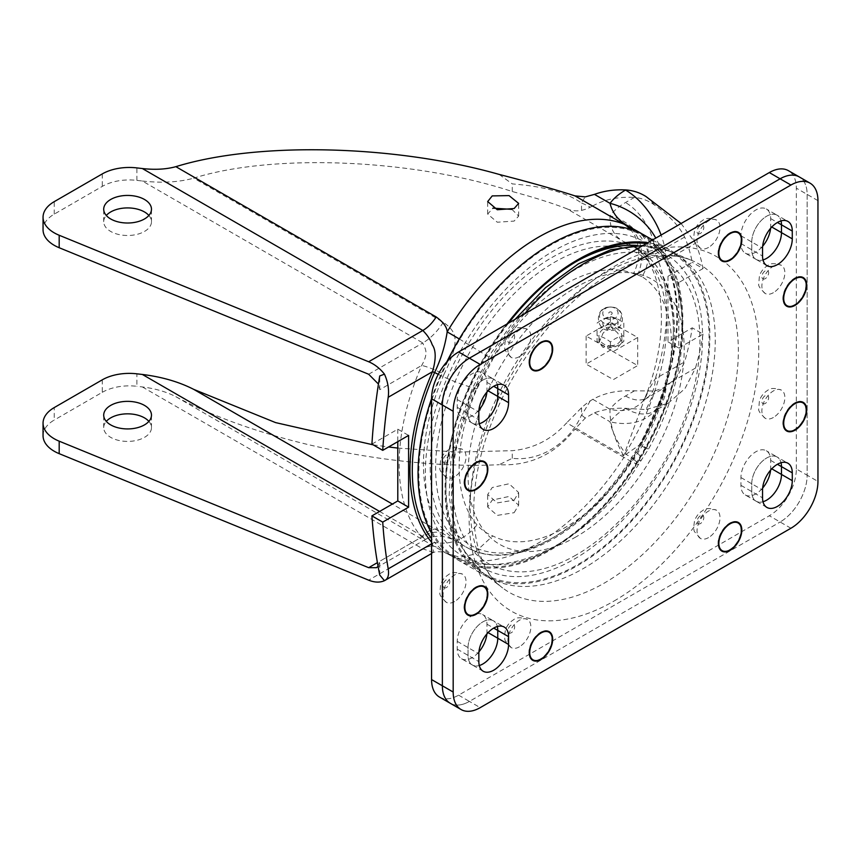 <?xml version="1.0" encoding="UTF-8"?>
<svg xmlns="http://www.w3.org/2000/svg" width="861" height="861" viewBox="0 0 861 861"><rect width="100%" height="100%" fill="white"/><g stroke="black" fill="none" stroke-linecap="round" stroke-linejoin="round"><path stroke-width="0.65" stroke-dasharray="4.3 3.23" d="M729.934 549.964A16.531 9.546 120 0 0 741.418 530.075M738.189 522.401A16.531 9.546 120 0 0 737.995 522.272A16.531 9.546 120 0 0 729.73 523.101A16.531 9.546 120 0 0 718.935 537.662A16.531 9.546 120 0 0 721.464 550.9A16.531 9.546 120 0 0 721.669 551.018M729.934 523.445A15.95 9.213 120 0 0 729.73 523.563A15.95 9.213 120 0 0 718.451 543.334M721.959 550.523A15.95 9.213 120 0 0 729.73 549.619A15.95 9.213 120 0 0 740.094 535.746A15.95 9.213 120 0 0 737.909 522.896M532.529 660.215A16.531 9.546 -60 0 1 532.324 660.096A16.531 9.546 -60 0 1 529.795 646.859A16.531 9.546 -60 0 1 540.59 632.297A16.531 9.546 -60 0 1 548.855 631.479A16.531 9.546 -60 0 1 549.049 631.597M552.278 639.282A16.531 9.546 -60 0 1 540.794 659.16M548.769 632.092A15.95 9.213 -60 0 1 550.954 644.943A15.95 9.213 -60 0 1 540.59 658.816A15.95 9.213 -60 0 1 532.819 659.72M529.311 652.53A15.95 9.213 -60 0 1 540.59 632.76A15.95 9.213 -60 0 1 540.794 632.652M475.95 489.123A16.531 9.546 120 0 0 487.423 469.234M484.205 461.561A16.531 9.546 120 0 0 484 461.431A16.531 9.546 120 0 0 475.746 462.249A16.531 9.546 120 0 0 464.94 476.822A16.531 9.546 120 0 0 467.48 490.06A16.531 9.546 120 0 0 467.684 490.167M475.939 462.605A15.95 9.213 120 0 0 475.746 462.723A15.95 9.213 120 0 0 464.466 482.494M467.975 489.672A15.95 9.213 120 0 0 475.746 488.768A15.95 9.213 120 0 0 486.11 474.895A15.95 9.213 120 0 0 483.914 462.056M540.794 369.003A16.531 9.546 120 0 0 552.278 349.114M549.049 341.44A16.531 9.546 120 0 0 548.855 341.311A16.531 9.546 120 0 0 540.59 342.129A16.531 9.546 120 0 0 529.795 356.702A16.531 9.546 120 0 0 532.324 369.939A16.531 9.546 120 0 0 532.529 370.058M540.794 342.484A15.95 9.213 120 0 0 540.59 342.603A15.95 9.213 120 0 0 529.311 362.373M532.819 369.552A15.95 9.213 120 0 0 540.59 368.648A15.95 9.213 120 0 0 550.954 354.775A15.95 9.213 120 0 0 548.769 341.935M721.669 260.851A16.531 9.546 -60 0 1 721.464 260.743A16.531 9.546 -60 0 1 718.935 247.494A16.531 9.546 -60 0 1 729.73 232.933A16.531 9.546 -60 0 1 737.995 232.115A16.531 9.546 -60 0 1 738.189 232.233M741.418 239.918A16.531 9.546 -60 0 1 729.934 259.807M737.909 232.728A15.95 9.213 -60 0 1 740.094 245.579A15.95 9.213 -60 0 1 729.73 259.452A15.95 9.213 -60 0 1 721.959 260.356M718.451 253.177A15.95 9.213 -60 0 1 729.73 233.406A15.95 9.213 -60 0 1 729.934 233.288M794.778 429.843A16.531 9.546 120 0 0 806.262 409.965M803.044 402.281A16.531 9.546 120 0 0 802.839 402.162A16.531 9.546 120 0 0 794.574 402.98A16.531 9.546 120 0 0 783.779 417.542A16.531 9.546 120 0 0 786.319 430.78A16.531 9.546 120 0 0 786.523 430.898M794.778 403.325A15.95 9.213 120 0 0 794.574 403.443A15.95 9.213 120 0 0 783.295 423.214M786.803 430.403A15.95 9.213 120 0 0 794.574 429.499A15.95 9.213 120 0 0 804.949 415.626A15.95 9.213 120 0 0 802.753 402.776M770.573 470.171A21.019 12.129 120 0 0 770.67 468.18L770.67 460.387A21.019 12.129 120 0 0 766.312 450.766A21.019 12.129 120 0 0 755.807 451.799A21.019 12.129 120 0 0 740.944 477.543L740.944 485.346A21.019 12.129 120 0 0 745.292 494.967L756.109 501.21A21.019 12.129 -60 0 0 763.007 501.737A21.019 12.129 -60 0 1 756.109 501.21A21.019 12.129 -60 0 1 751.75 491.588L751.75 483.785A21.019 12.129 -60 0 1 766.613 458.041A21.019 12.129 -60 0 1 777.117 457.008A21.019 12.129 -60 0 1 781.024 462.712A21.019 12.129 -60 0 0 777.117 457.008L787.933 463.24M486.863 633.965A21.019 12.129 120 0 0 486.96 631.985L486.96 624.182A21.019 12.129 120 0 0 482.601 614.56A21.019 12.129 120 0 0 472.097 615.604A21.019 12.129 120 0 0 457.234 641.337L457.234 649.14A21.019 12.129 120 0 0 461.582 658.762L472.398 665.004A21.019 12.129 -60 0 0 479.297 665.531A21.019 12.129 -60 0 1 472.398 665.004A21.019 12.129 -60 0 1 468.04 655.382L468.04 647.58A21.019 12.129 -60 0 1 482.903 621.846A21.019 12.129 -60 0 1 493.407 620.803A21.019 12.129 -60 0 1 497.314 626.517A21.019 12.129 -60 0 0 493.407 620.803L504.223 627.045M770.573 228.369A21.019 12.129 120 0 0 770.67 226.378L770.67 218.586A21.019 12.129 120 0 0 766.312 208.965A21.019 12.129 120 0 0 755.807 209.998A21.019 12.129 120 0 0 740.944 235.742L740.944 243.545A21.019 12.129 120 0 0 745.292 253.166L756.109 259.409A21.019 12.129 -60 0 0 763.007 259.936A21.019 12.129 -60 0 1 756.109 259.409A21.019 12.129 -60 0 1 751.75 249.787L751.75 241.984A21.019 12.129 -60 0 1 766.613 216.24A21.019 12.129 -60 0 1 777.117 215.207A21.019 12.129 -60 0 1 781.024 220.911A21.019 12.129 -60 0 0 777.117 215.207L787.933 221.438M486.863 392.164A21.019 12.129 120 0 0 486.96 390.184L486.96 382.381A21.019 12.129 120 0 0 482.601 372.759A21.019 12.129 120 0 0 472.097 373.803A21.019 12.129 120 0 0 457.234 399.536L457.234 407.339A21.019 12.129 120 0 0 461.582 416.961L472.398 423.203A21.019 12.129 -60 0 0 479.297 423.73A21.019 12.129 -60 0 1 472.398 423.203A21.019 12.129 -60 0 1 468.04 413.581L468.04 405.779A21.019 12.129 -60 0 1 482.903 380.045A21.019 12.129 -60 0 1 493.407 379.001A21.019 12.129 -60 0 1 497.314 384.716A21.019 12.129 -60 0 0 493.407 379.001L504.223 385.244M786.523 306.096A16.531 9.546 -60 0 1 786.319 305.978A16.531 9.546 -60 0 1 783.779 292.74A16.531 9.546 -60 0 1 794.574 278.178A16.531 9.546 -60 0 1 802.839 277.36A16.531 9.546 -60 0 1 803.044 277.479M806.262 285.163A16.531 9.546 -60 0 1 794.778 305.042M802.753 277.974A15.95 9.213 -60 0 1 804.949 290.824A15.95 9.213 -60 0 1 794.574 304.697A15.95 9.213 -60 0 1 786.803 305.601M783.295 298.412A15.95 9.213 -60 0 1 794.574 278.641A15.95 9.213 -60 0 1 794.778 278.534M467.684 614.969A16.531 9.546 -60 0 1 467.48 614.862A16.531 9.546 -60 0 1 464.94 601.613A16.531 9.546 -60 0 1 475.746 587.051A16.531 9.546 -60 0 1 484 586.233A16.531 9.546 -60 0 1 484.205 586.352M487.423 594.036A16.531 9.546 -60 0 1 475.95 613.925M483.914 586.858A15.95 9.213 -60 0 1 486.11 599.697A15.95 9.213 -60 0 1 475.746 613.57A15.95 9.213 -60 0 1 467.975 614.474M464.466 607.296A15.95 9.213 -60 0 1 475.746 587.525A15.95 9.213 -60 0 1 475.939 587.406M439.476 697.055A38.207 22.063 120 0 0 458.579 695.161L769.314 515.761A38.207 22.063 120 0 0 796.339 468.965L807.144 475.207L807.144 194.403A38.207 22.063 120 0 0 799.223 176.914A38.207 22.063 120 0 1 807.144 194.403L807.144 475.207A38.207 22.063 120 0 1 780.12 522.003A38.207 22.063 120 0 0 807.144 475.207L817.95 481.439M458.579 695.161L469.396 701.403L780.12 522.003L469.396 701.403A38.207 22.063 120 0 1 450.281 703.297A38.207 22.063 120 0 0 469.396 701.403L480.201 707.645M519.377 356.637A16.241 9.374 -60 0 1 511.262 357.444A16.241 9.374 -60 0 1 508.765 344.432A16.241 9.374 -60 0 1 519.377 330.118A16.241 9.374 -60 0 1 527.502 329.322A16.241 9.374 -60 0 1 529.989 342.334A16.241 9.374 -60 0 1 519.377 356.637M708.517 247.441A16.241 9.374 -60 0 1 700.402 248.248A16.241 9.374 -60 0 1 697.905 235.236A16.241 9.374 -60 0 1 708.517 220.922A16.241 9.374 -60 0 1 716.643 220.115A16.241 9.374 -60 0 1 719.129 233.127A16.241 9.374 -60 0 1 708.517 247.441M519.377 646.805A16.241 9.374 -60 0 1 511.262 647.612A16.241 9.374 -60 0 1 508.765 634.589A16.241 9.374 -60 0 1 519.377 620.286A16.241 9.374 -60 0 1 527.502 619.479A16.241 9.374 -60 0 1 529.989 632.491A16.241 9.374 -60 0 1 519.377 646.805M708.517 537.608A16.241 9.374 -60 0 1 700.402 538.405A16.241 9.374 -60 0 1 697.905 525.393A16.241 9.374 -60 0 1 708.517 511.079A16.241 9.374 -60 0 1 716.643 510.282A16.241 9.374 -60 0 1 719.129 523.294A16.241 9.374 -60 0 1 708.517 537.608M766.914 507.441L756.109 501.21A21.019 12.129 -60 0 1 751.75 491.588L751.75 483.785A21.019 12.129 -60 0 1 766.613 458.041A21.019 12.129 -60 0 1 777.117 457.008L766.312 450.766M483.204 671.246L472.398 665.004A21.019 12.129 -60 0 1 468.04 655.382L468.04 647.58A21.019 12.129 -60 0 1 482.903 621.846A21.019 12.129 -60 0 1 493.407 620.803L482.601 614.56M766.914 265.64L756.109 259.409A21.019 12.129 -60 0 1 751.75 249.787L751.75 241.984A21.019 12.129 -60 0 1 766.613 216.24A21.019 12.129 -60 0 1 777.117 215.207L766.312 208.965M483.204 429.445L472.398 423.203A21.019 12.129 -60 0 1 468.04 413.581L468.04 405.779A21.019 12.129 -60 0 1 482.903 380.045A21.019 12.129 -60 0 1 493.407 379.001L482.601 372.759M773.372 417.488A16.241 9.374 -60 0 1 765.246 418.285A16.241 9.374 -60 0 1 762.76 405.273A16.241 9.374 -60 0 1 773.372 390.959A16.241 9.374 -60 0 1 781.487 390.162A16.241 9.374 -60 0 1 783.973 403.174A16.241 9.374 -60 0 1 773.372 417.488M454.533 601.559A16.241 9.374 -60 0 1 446.407 602.366A16.241 9.374 -60 0 1 443.921 589.355A16.241 9.374 -60 0 1 454.533 575.04A16.241 9.374 -60 0 1 462.648 574.233A16.241 9.374 -60 0 1 465.144 587.256A16.241 9.374 -60 0 1 454.533 601.559M773.372 292.686A16.241 9.374 -60 0 1 765.246 293.483A16.241 9.374 -60 0 1 762.76 280.471A16.241 9.374 -60 0 1 773.372 266.167A16.241 9.374 -60 0 1 781.487 265.36A16.241 9.374 -60 0 1 783.973 278.372A16.241 9.374 -60 0 1 773.372 292.686M454.533 476.757A16.241 9.374 -60 0 1 446.407 477.564A16.241 9.374 -60 0 1 443.921 464.553A16.241 9.374 -60 0 1 454.533 450.238A16.241 9.374 -60 0 1 462.648 449.442A16.241 9.374 -60 0 1 465.144 462.454A16.241 9.374 -60 0 1 454.533 476.757M576.117 536.823A152.849 88.252 -60 0 1 468.04 474.422A152.849 88.252 -60 0 1 576.117 287.219A152.849 88.252 -60 0 1 684.204 349.62A152.849 88.252 -60 0 1 576.117 536.823M796.339 468.965L796.339 188.161A38.207 22.063 120 0 0 788.418 170.672M461.582 416.961A21.019 12.129 120 0 0 478.942 410.04M745.292 253.166A21.019 12.129 120 0 0 762.652 246.235M461.582 658.762A21.019 12.129 120 0 0 478.942 651.842M745.292 494.967A21.019 12.129 120 0 0 762.652 488.036M514.114 500.155L518.645 492.546L509.055 483.764L492.223 487.52L487.692 494.548L497.249 502.91L514.114 500.155M378.065 566.366L379.733 561.286L421.675 537.07C428.552 529.289 435.978 527.093 443.953 530.451L455.178 540.751L392.379 504.062M373.19 444.846L388.58 446.977M397.793 448.075L457.202 452.079L512.273 450.68C533.712 448.678 551.836 439.401 566.646 422.837L623.687 455.77L644.781 398.385L647.989 390.872L655.232 378.829L684.646 361.846L677.252 376.655L665.553 387.084L654.618 391.034L634.449 390.829C618.467 390.001 604.594 392.831 592.82 399.332L590.248 400.849A53.5 30.888 120 0 0 581.53 407.759L566.646 422.837M514.114 512.704L518.645 505.203L509.055 496.474L492.223 500.069L487.692 507.043L497.249 515.395L514.114 512.704M511.929 209.363L518.645 216.068L514.114 221.094L497.271 222.213L487.692 214.066L492.944 208.158M633.47 459.247A38.207 2.561 32.7 0 1 638.593 464.294A38.207 2.561 32.7 0 1 623.924 457.352A187.235 108.099 -60 0 1 447.182 553.709L459.839 557.164L472.334 554.721L492.793 535.929A149.028 86.046 120 0 0 633.47 459.247A76.425 44.126 -60 0 1 637.614 453.166L642.048 446.235A150.18 86.703 120 0 0 671.505 344.475A150.18 86.703 120 0 0 642.048 276.715A38.207 31.19 -57.8 0 0 640.713 233.245M642.048 446.235A38.207 0.689 29.3 0 0 648.365 449.324A38.207 0.689 29.3 0 0 640.433 444.351L626.001 454.307A38.207 22.063 120 0 0 623.924 457.352L574.976 429.09L585.286 418.048L594.477 412.763C604.056 409.276 614.485 407.802 625.764 408.318L645.998 409.567A206.651 119.313 120 0 0 654.618 391.034M148.888 421.384A23.882 13.787 180 0 1 151.471 427.626A23.882 13.787 180 0 1 144.476 437.377A23.882 13.787 180 0 1 118.452 440.358A23.882 13.787 180 0 1 103.707 427.626A23.882 13.787 180 0 1 106.29 421.384M148.888 215.465A23.882 13.787 180 0 1 151.471 221.707A23.882 13.787 180 0 1 144.476 231.458A23.882 13.787 180 0 1 118.452 234.44A23.882 13.787 180 0 1 103.707 221.707A23.882 13.787 180 0 1 106.29 215.465M43.05 435.655A38.207 22.063 180 0 1 54.243 420.05L54.243 407.576M102.265 379.841L102.265 392.325L54.243 420.05M102.265 392.325A38.207 22.063 180 0 1 136.888 386.298L136.888 373.825M431.565 543.84L432.491 543.313L433.46 552.45L435.612 551.761C441.424 551.632 445.008 552.17 446.353 553.375L175.859 396.673C166.216 391.744 155.045 388.505 142.356 386.944L136.888 386.298M625.764 408.318L625.516 408.469A57.321 33.095 -120 0 0 654.166 411.31L654.166 411.31A57.321 33.095 -120 0 0 666.048 385.071L695.462 368.088L684.99 388.569L668.287 403.152L645.998 409.567M625.516 408.469C618.876 412.322 613.721 416.746 610.029 421.75A57.321 43.061 -143.6 0 0 656.136 409.007A57.321 43.061 -143.6 0 0 656.168 408.953A57.321 43.061 -143.6 0 0 661.786 396.663L666.048 385.071A189.151 109.207 -60 0 0 666.048 260.27A57.321 33.095 -120 0 0 661.108 235.031M590.248 400.849A168.433 97.25 -60 0 1 581.53 415.077C569.917 441.585 541.87 461.733 512.273 458.3L499.186 464.703C529.795 466.221 555.054 454.35 574.976 429.09M581.53 407.759L581.53 415.077A38.207 2.949 -146.9 0 0 585.286 418.048M634.449 390.829L625.516 395.985C618.876 399.838 613.721 404.272 610.029 409.266C609.513 423.203 614.065 438.701 623.687 455.77A171.952 99.273 120 0 0 666.64 323.887A171.952 99.273 120 0 0 631.027 245.17A171.952 99.273 120 0 0 623.687 241.597C614.065 236.269 609.513 227.681 610.029 215.831C613.721 210.827 618.876 206.403 625.516 202.55L634.449 197.384C641.811 198.116 648.527 200.678 654.618 205.101C669.298 215.551 679.307 226.206 684.646 237.044A206.651 119.313 -60 0 1 692.233 262.314L667.985 276.306L678.802 282.548L678.802 348.059L667.985 341.828L692.233 327.826A206.651 119.313 -60 0 1 684.646 361.846M592.82 399.332L610.029 409.266A42.038 31.577 -143.6 0 0 643.856 399.891A42.038 31.577 -143.6 0 0 643.867 399.891A42.038 31.577 -143.6 0 0 647.989 390.872M625.516 395.985A42.038 24.269 -120 0 0 646.525 398.073L646.525 398.073A42.038 24.269 -120 0 0 655.232 378.829A189.151 109.207 -60 0 0 655.232 254.027L647.989 252.876L623.687 241.597L566.646 208.663C551.836 203.002 533.712 197.287 512.273 191.529C413.205 158.994 273.163 153.107 193.736 178.152L443.318 322.251C457.471 332.163 455.135 339.256 454.63 347.026C452.811 354.517 449.248 363.654 443.953 374.449A17.198 2.744 23.4 0 0 421.675 365.473L379.733 389.689L378.442 384.049M647.989 252.876A42.038 31.577 -143.6 0 0 610.029 215.831L592.82 205.887C604.54 199.397 618.413 196.566 634.449 197.384M684.646 237.044L655.232 254.027A42.038 24.269 -120 0 0 625.516 202.55M368.659 374.244L422.837 342.958C424.182 348.027 429.779 351.277 421.675 365.473A189.151 109.207 -60 0 0 421.675 537.07C429.79 539.492 424.139 540.762 422.837 536.403C430.597 532.023 437.42 531.054 443.318 533.465M376.483 567.69L425.775 539.234L422.837 536.403L377.409 562.631M443.318 322.251C437.42 331.474 430.597 338.373 422.837 342.958L142.356 181.025L136.888 180.379A38.207 22.063 0 0 0 102.265 186.406L54.243 214.131A38.207 22.063 0 0 0 43.05 229.726M379.733 389.689L379.733 375.945M371.92 444.115L397.793 429.187L408.598 435.418M397.793 429.187L397.793 441.661M379.733 575.03L379.733 561.286M142.356 181.025C161.814 183.189 178.937 182.231 193.736 178.152M681.094 223.494L695.462 243.286L666.048 260.27L661.786 253.866A57.321 43.061 -143.6 0 0 655.781 238.11M566.646 208.663C571.564 210.827 576.526 211.386 581.53 210.375A53.5 30.888 120 0 0 590.248 207.21L592.82 205.887M499.186 174.428L512.273 183.91C544.367 186.46 567.442 192.842 581.53 203.056A38.207 31.061 110.7 0 1 585.286 196.878M695.462 243.286A206.651 119.313 -60 0 1 703.039 268.546L692.233 262.314M678.802 348.059L703.039 334.068L692.233 327.826M703.039 268.546L678.802 282.548M703.039 334.068A206.651 119.313 -60 0 1 695.462 368.088M667.985 276.306L667.985 341.828M175.859 396.673C257.267 440.972 394.801 469.912 499.186 464.703M433.46 552.45L422.837 548.877C427.895 546.035 432.351 545.4 436.193 546.972M459.29 338.954L492.793 359.371L477.016 388.634A150.18 86.703 120 0 0 477.016 524.887C481.46 529.881 486.723 533.572 492.793 535.929M642.048 276.715L637.614 274.917A76.425 44.126 -60 0 1 633.47 273.626A149.028 86.046 120 0 0 492.793 359.371M637.614 274.917A38.207 30.705 -77.4 0 0 632.243 229.758M637.614 453.166A38.207 5.553 36 0 1 641.52 460.011L641.52 460.011A38.207 5.553 36 0 1 626.001 454.307C617.574 442.92 612.246 432.061 610.029 421.75L594.477 412.763M448.204 554.269L448.194 554.258C507.947 586.287 591.916 539.793 638.593 464.294L648.365 449.324C670.697 409.136 682.138 368.992 682.698 328.87C682.816 306.936 678.662 286.917 670.267 268.804C665.811 259.43 660.129 251.003 653.187 243.523A187.289 108.131 -60 0 1 677.166 317.44A187.289 108.131 -60 0 1 640.433 444.351L661.786 396.663M447.182 553.709C445.137 553.225 440.95 549.469 434.611 542.43C450.83 545.347 464.972 539.492 477.016 524.887M431.565 542.226A189.151 109.207 -60 0 0 432.491 543.313L434.611 542.43A187.289 108.131 -60 0 1 431.565 538.674M661.786 253.866L641.746 233.772M431.565 533.12A187.235 108.099 120 0 0 456.836 559.359A187.235 108.099 120 0 0 589.527 520.711A187.235 108.099 120 0 0 680.556 350.395A187.235 108.099 120 0 0 644.071 235.053M446.848 361.835A187.235 108.099 120 0 0 431.565 398.557M507.075 323.962A187.235 108.099 120 0 0 447.365 459.613A187.235 108.099 120 0 0 483.85 574.954A187.235 108.099 120 0 0 616.551 536.317A187.235 108.099 120 0 0 707.581 365.99A187.235 108.099 120 0 0 671.096 250.648A187.235 108.099 120 0 0 647.87 242.684M646.331 243.566A186.094 107.442 -60 0 1 706.784 366.28A186.094 107.442 -60 0 1 565.236 571.155A186.094 107.442 -60 0 1 445.88 488.779A186.094 107.442 -60 0 1 448.161 459.333A186.094 107.442 -60 0 1 508.614 323.079M575.837 261.809A181.51 104.794 120 0 0 574.233 262.734A181.51 104.794 120 0 0 448.107 456.308A181.51 104.794 120 0 0 445.88 485.034A181.51 104.794 120 0 0 562.298 565.376A181.51 104.794 120 0 0 700.359 365.548A181.51 104.794 120 0 0 636.946 245.417M421.137 443.727A186.094 107.442 120 0 0 550.459 549.146A186.094 107.442 120 0 0 679.76 350.675A186.094 107.442 120 0 0 682.041 321.228A186.094 107.442 120 0 0 562.685 238.852A186.094 107.442 120 0 0 421.137 443.727M679.824 353.699A181.51 104.794 -60 0 1 553.698 547.273A181.51 104.794 -60 0 1 427.573 444.459A181.51 104.794 -60 0 1 565.623 244.632A181.51 104.794 -60 0 1 682.041 324.974A181.51 104.794 -60 0 1 679.824 353.699M611.095 345.778L617.724 347.413L621.9 342.56L617.724 332.97L611.095 327.083A11.462 9.363 180 0 1 621.9 336.425A11.462 9.363 180 0 1 611.095 345.778L610.438 350.093L586.115 364.128L613.366 379.604L637.678 365.559L610.438 350.093M610.438 322.014L586.115 336.048L613.366 351.525L637.678 337.48L610.438 322.014L611.095 327.083M637.678 337.48L637.678 365.559M609.782 327.083L603.152 333.024L598.976 342.667L603.152 347.489L609.782 345.778A11.462 9.363 180 0 1 598.976 336.425A11.462 9.363 180 0 1 609.782 327.083L610.438 324.758M610.438 347.349L609.782 347.177L609.782 345.778M586.115 336.048L586.115 364.128M597.06 323.112C601.516 319.506 605.972 317.397 610.438 316.805L610.438 322.509C606.015 326.158 601.559 328.256 597.06 328.816L597.06 341.43C601.484 345.067 605.94 347.166 610.438 347.736C614.851 347.209 619.317 345.11 623.816 341.43L623.816 335.715C619.36 336.307 614.905 338.405 610.438 342.021C605.983 338.416 601.527 336.317 597.06 335.715M610.438 329.354A7.641 6.242 -0 0 1 603.604 325.91A7.641 6.242 -0 0 1 604.304 319.388A7.641 6.242 -0 0 1 610.438 316.87A7.641 6.242 -0 0 1 616.573 319.388A7.641 6.242 -0 0 1 617.262 325.91A7.641 6.242 -0 0 1 610.438 329.354M610.438 307.022A7.641 6.242 -0 0 1 611.504 307.086A7.641 6.242 -0 0 1 618.058 313.695A7.641 6.242 -0 0 1 610.438 319.506A7.641 6.242 -0 0 1 602.808 313.695A7.641 6.242 -0 0 1 609.373 307.086A7.641 6.242 -0 0 1 610.438 307.022M610.438 311.865A1.711 1.399 -0 0 1 610.438 314.663A1.711 1.399 -0 0 1 610.438 311.865M610.438 316.805C614.883 317.386 619.339 319.496 623.816 323.112L623.816 328.816C619.393 328.289 614.937 326.19 610.438 322.509M623.816 323.112L623.816 335.715M610.438 342.021L610.438 347.736M740.944 477.543L762.555 490.027M457.234 641.337L478.845 653.822M740.944 235.742L762.555 248.226M457.234 399.536L478.845 412.021M817.95 200.645L796.339 188.161M790.925 528.245L769.314 515.761M457.234 407.339L478.845 419.824M740.944 243.545L762.555 256.018M457.234 649.14L478.845 661.625M740.944 485.346L762.555 497.819M524.553 313.878A186.514 107.69 120 0 0 483.451 573.297A186.514 107.69 120 0 0 583.381 568.508A186.514 107.69 120 0 0 707.021 397.836A186.514 107.69 120 0 0 669.449 251.132A186.514 107.69 120 0 0 642.209 245.945M576.117 555.001A175.117 101.103 -60 0 1 452.294 483.516A175.117 101.103 -60 0 1 576.117 269.041A175.117 101.103 -60 0 1 699.95 340.536A175.117 101.103 -60 0 1 576.117 555.001M604.271 273.454A189.624 109.476 -60 0 1 691.77 260.442A189.624 109.476 -60 0 1 729.967 409.588A189.624 109.476 -60 0 1 604.271 583.101A189.624 109.476 -60 0 1 502.673 587.966A189.624 109.476 -60 0 1 482.386 434.116A189.624 109.476 -60 0 1 604.271 273.454M613.947 601.096A204.821 118.258 120 0 0 758.778 350.244A204.821 118.258 120 0 0 613.947 266.619A204.821 118.258 120 0 0 469.116 517.483A204.821 118.258 120 0 0 613.947 601.096M511.273 342.603A4.779 2.755 -60 0 1 507.893 340.655A4.779 2.755 -60 0 1 511.273 334.8A4.779 2.755 -60 0 1 514.652 336.748A4.779 2.755 -60 0 1 511.273 342.603M700.413 233.406A4.779 2.755 -60 0 1 697.033 231.448A4.779 2.755 -60 0 1 700.413 225.604A4.779 2.755 -60 0 1 703.792 227.552A4.779 2.755 -60 0 1 700.413 233.406M511.273 632.76A4.779 2.755 -60 0 1 507.893 630.812A4.779 2.755 -60 0 1 511.273 624.968A4.779 2.755 -60 0 1 514.652 626.916A4.779 2.755 -60 0 1 511.273 632.76M700.413 523.563A4.779 2.755 -60 0 1 697.033 521.615A4.779 2.755 -60 0 1 700.413 515.761A4.779 2.755 -60 0 1 703.792 517.709A4.779 2.755 -60 0 1 700.413 523.563M765.257 403.443A4.779 2.755 -60 0 1 761.888 401.495A4.779 2.755 -60 0 1 765.257 395.64A4.779 2.755 -60 0 1 768.636 397.599A4.779 2.755 -60 0 1 765.257 403.443M446.428 587.525A4.779 2.755 -60 0 1 443.049 585.577A4.779 2.755 -60 0 1 446.428 579.722A4.779 2.755 -60 0 1 449.808 581.67A4.779 2.755 -60 0 1 446.428 587.525M765.257 278.641A4.779 2.755 -60 0 1 761.888 276.693A4.779 2.755 -60 0 1 765.257 270.838A4.779 2.755 -60 0 1 768.636 272.797A4.779 2.755 -60 0 1 765.257 278.641M446.428 462.723A4.779 2.755 -60 0 1 443.049 460.775A4.779 2.755 -60 0 1 446.428 454.92A4.779 2.755 -60 0 1 449.808 456.868A4.779 2.755 -60 0 1 446.428 462.723M486.96 390.184L488.069 390.819M486.96 382.381L493.708 386.277M770.67 226.378L771.779 227.024M770.67 218.586L777.418 222.482M486.96 624.182L493.708 628.078M486.96 631.985L488.069 632.62M770.67 460.387L777.418 464.283M770.67 468.18L771.779 468.825M430.209 468.18A171.952 99.273 120 0 0 465.823 546.896A171.952 99.273 120 0 0 598.33 500.833A171.952 99.273 120 0 0 673.388 327.783A171.952 99.273 120 0 0 637.775 249.066A171.952 99.273 120 0 0 505.267 295.129A171.952 99.273 120 0 0 430.209 468.18M443.953 374.449A171.952 99.273 120 0 0 423.461 464.283A171.952 99.273 120 0 0 443.953 530.451M673.388 330.904A168.132 97.067 -60 0 1 554.506 536.823A168.132 97.067 -60 0 1 435.612 468.18A168.132 97.067 -60 0 1 554.506 262.261A168.132 97.067 -60 0 1 673.388 330.904M142.356 386.944L422.837 548.877L368.659 580.163M379.604 511.445L422.837 536.403M136.888 180.379L136.888 167.906M102.265 173.922L102.265 186.406M54.243 214.131L54.243 201.646M581.53 210.375L581.53 203.056A168.433 97.25 -60 0 1 590.248 207.21M654.618 205.101A206.651 119.313 120 0 0 645.998 196.523M512.273 191.529L512.273 183.91M512.273 458.3L512.273 450.68M438.26 374.341A38.207 6.092 23.4 0 0 477.016 388.634M630.101 229.091A38.207 31.093 111.9 0 1 633.47 273.626M641.628 233.708A187.289 108.131 -60 0 1 653.187 243.523C682.17 273.271 684.893 338.793 659.042 403.895L656.136 409.007M610.438 307.054A10.902 8.901 -0 0 1 611.956 307.14A10.902 8.901 -0 0 1 621.308 316.568A10.902 8.901 -0 0 1 610.438 324.845A10.902 8.901 -0 0 1 599.568 316.568A10.902 8.901 -0 0 1 608.921 307.14A10.902 8.901 -0 0 1 610.438 307.054M643.07 245.45L669.449 251.132L691.77 260.442C670.504 251.347 643.501 255.739 610.783 273.626C563.159 300.478 514.889 360.565 491.373 423.494C462.465 496.302 471.139 566.635 502.673 587.966L483.451 573.297L465.5 553.548L454.005 527.373L449.13 496.28L450.798 461.647L458.784 424.968L472.646 387.87L491.717 352.106L515.082 319.345M511.262 357.444L505.655 351.03C504.438 349.986 504.363 346.283 505.418 339.934C506.925 335.456 509.669 331.991 513.651 329.559C516.148 327.072 520.765 326.997 527.502 329.322M700.402 248.248L694.795 241.833C693.579 240.779 693.503 237.087 694.558 230.737C696.065 226.26 698.809 222.795 702.791 220.351C705.288 217.876 709.905 217.79 716.643 220.115M511.262 647.612L505.655 641.197C504.438 640.143 504.363 636.451 505.418 630.101C506.925 625.624 509.669 622.159 513.651 619.716C516.148 617.229 520.765 617.154 527.502 619.479M700.402 538.405L694.795 532.001C693.579 530.946 693.503 527.244 694.558 520.905C696.065 516.417 698.809 512.962 702.791 510.519C705.288 508.033 709.905 507.958 716.643 510.282M765.246 418.285C760.263 413.657 758.1 410.514 758.767 408.878L759.413 400.785C760.92 396.297 763.653 392.842 767.635 390.399C770.132 387.913 774.749 387.837 781.487 390.162M446.407 602.366C441.435 597.728 439.271 594.596 439.928 592.949L440.574 584.856C442.08 580.379 444.825 576.913 448.796 574.47C451.293 571.995 455.91 571.908 462.648 574.233M765.246 293.483C760.263 288.855 758.1 285.712 758.767 284.076L759.413 275.983C760.92 271.495 763.653 268.04 767.635 265.597C770.132 263.111 774.749 263.036 781.487 265.36M446.407 477.564C441.435 472.926 439.271 469.794 439.928 468.158L440.574 460.054C442.08 455.577 444.825 452.111 448.796 449.679C451.293 447.193 455.91 447.117 462.648 449.442M425.797 539.223C429.617 537.49 430.36 536.414 440.003 536.285C441.79 535.499 455.178 539.858 455.178 540.751L465.823 546.896C498.088 566.064 547.079 551.524 588.892 512.252C638.733 466.942 675.272 389.086 674.507 329.343C674.152 290.814 661.915 264.058 637.775 249.066L631.027 245.17C662.238 259.871 673.732 327.019 644.781 398.385L643.694 400.107L665.553 387.084M518.645 505.203L518.645 492.546M518.645 216.068L518.645 203.4M151.471 427.626L151.471 415.142M151.471 221.707L151.471 209.223M668.287 403.152L653.779 411.547L656.168 408.953M103.707 221.707L103.707 209.223M103.707 427.626L103.707 415.142M431.565 553.537L433.427 552.461M487.692 214.066L487.692 201.571M487.692 507.043L487.692 494.548M652.573 239.961L671.096 250.648M445.88 485.034L445.88 488.779M553.698 547.273L550.459 549.146M682.041 324.974L682.041 321.228M574.233 262.734L577.473 260.861M456.836 559.359L483.85 574.954M621.9 342.56L621.9 336.425M598.976 342.667L598.976 336.425M616.573 319.388L616.573 319.388C616.993 318.882 614.948 318.279 610.438 317.58C605.929 318.279 603.884 318.882 604.304 319.388L604.304 319.388M609.373 307.086L608.921 307.14C593.907 307.818 595.521 331.539 610.438 330.42C625.355 331.539 626.969 307.818 611.956 307.14L611.504 307.086"/><path stroke-width="1.29" d="M730.139 550.319A16.531 9.546 120 0 0 740.934 535.757A16.531 9.546 120 0 0 738.394 522.509A16.531 9.546 120 0 0 730.139 523.327A16.531 9.546 120 0 0 719.333 537.888A16.531 9.546 120 0 0 721.873 551.137A16.531 9.546 120 0 0 730.139 550.319M721.669 551.018A16.531 9.546 120 0 0 729.73 550.082A16.531 9.546 120 0 0 729.934 549.964M741.418 530.075A16.531 9.546 120 0 0 738.189 522.401M718.451 543.334A15.95 9.213 120 0 0 721.755 550.405A15.95 9.213 120 0 0 721.959 550.523M730.139 523.8A15.95 9.213 120 0 0 719.71 537.856A15.95 9.213 120 0 0 722.153 550.642A15.95 9.213 120 0 0 730.139 549.845A15.95 9.213 120 0 0 740.557 535.79A15.95 9.213 120 0 0 738.114 523.004A15.95 9.213 120 0 0 730.139 523.8M540.999 632.534A16.531 9.546 -60 0 1 549.253 631.705A16.531 9.546 -60 0 1 551.793 644.954A16.531 9.546 -60 0 1 540.999 659.515A16.531 9.546 -60 0 1 532.733 660.333A16.531 9.546 -60 0 1 530.204 647.095A16.531 9.546 -60 0 1 540.999 632.534M549.049 631.597A16.531 9.546 -60 0 1 552.278 639.282M540.794 659.16A16.531 9.546 -60 0 1 540.59 659.278A16.531 9.546 -60 0 1 532.529 660.215M532.819 659.72A15.95 9.213 -60 0 1 532.615 659.601A15.95 9.213 -60 0 1 529.311 652.53M540.999 659.052A15.95 9.213 -60 0 1 533.024 659.838A15.95 9.213 -60 0 1 530.57 647.052A15.95 9.213 -60 0 1 540.999 632.996A15.95 9.213 -60 0 1 548.974 632.211A15.95 9.213 -60 0 1 551.417 644.986A15.95 9.213 -60 0 1 540.999 659.052M476.144 489.478A16.531 9.546 120 0 0 486.939 474.917A16.531 9.546 120 0 0 484.409 461.668A16.531 9.546 120 0 0 476.144 462.486A16.531 9.546 120 0 0 465.349 477.048A16.531 9.546 120 0 0 467.889 490.296A16.531 9.546 120 0 0 476.144 489.478M467.684 490.167A16.531 9.546 120 0 0 475.746 489.242A16.531 9.546 120 0 0 475.95 489.123M487.423 469.234A16.531 9.546 120 0 0 484.205 461.561M464.466 482.494A15.95 9.213 120 0 0 467.76 489.565A15.95 9.213 120 0 0 467.975 489.672M476.144 462.96A15.95 9.213 120 0 0 465.726 477.016A15.95 9.213 120 0 0 468.169 489.801A15.95 9.213 120 0 0 476.144 489.005A15.95 9.213 120 0 0 486.573 474.949A15.95 9.213 120 0 0 484.119 462.163A15.95 9.213 120 0 0 476.144 462.96M540.999 369.358A16.531 9.546 120 0 0 551.793 354.797A16.531 9.546 120 0 0 549.253 341.548A16.531 9.546 120 0 0 540.999 342.366A16.531 9.546 120 0 0 530.204 356.928A16.531 9.546 120 0 0 532.733 370.176A16.531 9.546 120 0 0 540.999 369.358M532.529 370.058A16.531 9.546 120 0 0 540.59 369.121A16.531 9.546 120 0 0 540.794 369.003M552.278 349.114A16.531 9.546 120 0 0 549.049 341.44M529.311 362.373A15.95 9.213 120 0 0 532.615 369.444A15.95 9.213 120 0 0 532.819 369.552M540.999 342.839A15.95 9.213 120 0 0 530.57 356.895A15.95 9.213 120 0 0 533.024 369.681A15.95 9.213 120 0 0 540.999 368.885A15.95 9.213 120 0 0 551.417 354.829A15.95 9.213 120 0 0 548.974 342.043A15.95 9.213 120 0 0 540.999 342.839M730.139 233.17A16.531 9.546 -60 0 1 738.394 232.352A16.531 9.546 -60 0 1 740.934 245.589A16.531 9.546 -60 0 1 730.139 260.151A16.531 9.546 -60 0 1 721.873 260.98A16.531 9.546 -60 0 1 719.333 247.731A16.531 9.546 -60 0 1 730.139 233.17M738.189 232.233A16.531 9.546 -60 0 1 741.418 239.918M729.934 259.807A16.531 9.546 -60 0 1 729.73 259.925A16.531 9.546 -60 0 1 721.669 260.851M721.959 260.356A15.95 9.213 -60 0 1 721.755 260.248A15.95 9.213 -60 0 1 718.451 253.177M730.139 259.688A15.95 9.213 -60 0 1 722.153 260.474A15.95 9.213 -60 0 1 719.71 247.699A15.95 9.213 -60 0 1 730.139 233.632A15.95 9.213 -60 0 1 738.114 232.847A15.95 9.213 -60 0 1 740.557 245.633A15.95 9.213 -60 0 1 730.139 259.688M794.983 430.199A16.531 9.546 120 0 0 805.778 415.637A16.531 9.546 120 0 0 803.248 402.388A16.531 9.546 120 0 0 794.983 403.206A16.531 9.546 120 0 0 784.188 417.768A16.531 9.546 120 0 0 786.717 431.017A16.531 9.546 120 0 0 794.983 430.199M786.523 430.898A16.531 9.546 120 0 0 794.574 429.962A16.531 9.546 120 0 0 794.778 429.843M806.262 409.965A16.531 9.546 120 0 0 803.044 402.281M783.295 423.214A15.95 9.213 120 0 0 786.599 430.285A15.95 9.213 120 0 0 786.803 430.403M794.983 403.68A15.95 9.213 120 0 0 784.565 417.736A15.95 9.213 120 0 0 787.008 430.522A15.95 9.213 120 0 0 794.983 429.725A15.95 9.213 120 0 0 805.401 415.669A15.95 9.213 120 0 0 802.958 402.883A15.95 9.213 120 0 0 794.983 403.68M777.418 464.283A21.019 12.129 120 0 0 762.555 490.027L762.555 497.819A21.019 12.129 120 0 0 766.914 507.441A21.019 12.129 120 0 0 783.112 501.812A21.019 12.129 120 0 0 792.281 480.664L792.281 472.861A21.019 12.129 120 0 0 787.933 463.24A21.019 12.129 120 0 0 777.418 464.283L781.476 466.619L781.476 474.422A21.019 12.129 -60 0 1 763.007 501.737A21.019 12.129 -60 0 0 781.476 474.422L792.281 480.664M493.708 628.078A21.019 12.129 120 0 0 478.845 653.822L478.845 661.625A21.019 12.129 120 0 0 483.204 671.246A21.019 12.129 120 0 0 499.402 665.618A21.019 12.129 120 0 0 508.571 644.458L508.571 636.666A21.019 12.129 120 0 0 504.223 627.045A21.019 12.129 120 0 0 493.708 628.078L497.766 630.424L497.766 638.227A21.019 12.129 -60 0 1 479.297 665.531A21.019 12.129 -60 0 0 497.766 638.227L508.571 644.458M777.418 222.482A21.019 12.129 120 0 0 762.555 248.226L762.555 256.018A21.019 12.129 120 0 0 766.914 265.64A21.019 12.129 120 0 0 783.112 260.011A21.019 12.129 120 0 0 792.281 238.863L792.281 231.06A21.019 12.129 120 0 0 787.933 221.438A21.019 12.129 120 0 0 777.418 222.482L781.476 224.818L781.476 232.621A21.019 12.129 -60 0 1 763.007 259.936A21.019 12.129 -60 0 0 781.476 232.621L792.281 238.863M493.708 386.277A21.019 12.129 120 0 0 478.845 412.021L478.845 419.824A21.019 12.129 120 0 0 483.204 429.445A21.019 12.129 120 0 0 499.402 423.816A21.019 12.129 120 0 0 508.571 402.657L508.571 394.865A21.019 12.129 120 0 0 504.223 385.244A21.019 12.129 120 0 0 493.708 386.277L497.766 388.623L497.766 396.426A21.019 12.129 -60 0 1 479.297 423.73A21.019 12.129 -60 0 0 497.766 396.426L508.571 402.657M794.983 278.404A16.531 9.546 -60 0 1 803.248 277.586A16.531 9.546 -60 0 1 805.778 290.835A16.531 9.546 -60 0 1 794.983 305.397A16.531 9.546 -60 0 1 786.717 306.215A16.531 9.546 -60 0 1 784.188 292.977A16.531 9.546 -60 0 1 794.983 278.404M803.044 277.479A16.531 9.546 -60 0 1 806.262 285.163M794.778 305.042A16.531 9.546 -60 0 1 794.574 305.16A16.531 9.546 -60 0 1 786.523 306.096M786.803 305.601A15.95 9.213 -60 0 1 786.599 305.483A15.95 9.213 -60 0 1 783.295 298.412M794.983 304.934A15.95 9.213 -60 0 1 787.008 305.72A15.95 9.213 -60 0 1 784.565 292.934A15.95 9.213 -60 0 1 794.983 278.878A15.95 9.213 -60 0 1 802.958 278.081A15.95 9.213 -60 0 1 805.401 290.867A15.95 9.213 -60 0 1 794.983 304.934M476.144 587.288A16.531 9.546 -60 0 1 484.409 586.47A16.531 9.546 -60 0 1 486.939 599.708A16.531 9.546 -60 0 1 476.144 614.28A16.531 9.546 -60 0 1 467.889 615.098A16.531 9.546 -60 0 1 465.349 601.85A16.531 9.546 -60 0 1 476.144 587.288M484.205 586.352A16.531 9.546 -60 0 1 487.423 594.036M475.95 613.925A16.531 9.546 -60 0 1 475.746 614.044A16.531 9.546 -60 0 1 467.684 614.969M467.975 614.474A15.95 9.213 -60 0 1 467.76 614.367A15.95 9.213 -60 0 1 464.466 607.296M476.144 613.807A15.95 9.213 -60 0 1 468.169 614.603A15.95 9.213 -60 0 1 465.726 601.817A15.95 9.213 -60 0 1 476.144 587.751A15.95 9.213 -60 0 1 484.119 586.965A15.95 9.213 -60 0 1 486.573 599.751A15.95 9.213 -60 0 1 476.144 613.807M475.939 587.406A15.95 9.213 -60 0 1 483.721 586.728A15.95 9.213 -60 0 1 483.914 586.858M794.778 278.534A15.95 9.213 -60 0 1 802.56 277.855A15.95 9.213 -60 0 1 802.753 277.974M817.95 481.439L817.95 200.645A38.207 22.063 120 0 0 810.04 183.145A38.207 22.063 120 0 0 790.925 185.04L480.201 364.44A38.207 22.063 120 0 0 453.177 411.246L453.177 692.04A38.207 22.063 120 0 0 461.098 709.539A38.207 22.063 120 0 0 480.201 707.645L790.925 528.245A38.207 22.063 120 0 0 817.95 481.439M810.04 183.145L788.418 170.672A38.207 22.063 120 0 0 769.314 172.566L458.579 351.966A38.207 22.063 120 0 0 431.565 398.761L431.565 679.566L442.371 685.797A38.207 22.063 120 0 0 450.281 703.297A38.207 22.063 120 0 1 442.371 685.797L442.371 405.004L442.371 685.797L453.177 692.04M458.579 351.966L469.396 358.198A38.207 22.063 120 0 0 442.371 405.004A38.207 22.063 120 0 1 469.396 358.198L780.12 178.797L469.396 358.198L480.201 364.44M799.223 176.914A38.207 22.063 120 0 0 780.12 178.797A38.207 22.063 120 0 1 799.223 176.914M508.571 394.865L497.766 388.623A21.019 12.129 -60 0 0 497.314 384.716A21.019 12.129 -60 0 1 497.766 388.623L497.766 396.426L488.069 390.819M792.281 231.06L781.476 224.818A21.019 12.129 -60 0 0 781.024 220.911A21.019 12.129 -60 0 1 781.476 224.818L781.476 232.621L771.779 227.024M508.571 636.666L497.766 630.424A21.019 12.129 -60 0 0 497.314 626.517A21.019 12.129 -60 0 1 497.766 630.424L497.766 638.227L488.069 632.62M792.281 472.861L781.476 466.619A21.019 12.129 -60 0 0 781.024 462.712A21.019 12.129 -60 0 1 781.476 466.619L781.476 474.422L771.779 468.825M802.753 402.776A15.95 9.213 120 0 0 802.56 402.657A15.95 9.213 120 0 0 794.778 403.325M729.934 233.288A15.95 9.213 -60 0 1 737.705 232.61A15.95 9.213 -60 0 1 737.909 232.728M548.769 341.935A15.95 9.213 120 0 0 548.565 341.806A15.95 9.213 120 0 0 540.794 342.484M483.914 462.056A15.95 9.213 120 0 0 483.721 461.926A15.95 9.213 120 0 0 475.939 462.605M540.794 632.652A15.95 9.213 -60 0 1 548.565 631.974A15.95 9.213 -60 0 1 548.769 632.092M737.909 522.896A15.95 9.213 120 0 0 737.705 522.778A15.95 9.213 120 0 0 729.934 523.445M431.565 679.566A38.207 22.063 120 0 0 439.476 697.055L461.098 709.539M478.942 410.04A21.019 12.129 120 0 0 486.863 392.164M762.652 246.235A21.019 12.129 120 0 0 770.573 228.369M478.942 651.842A21.019 12.129 120 0 0 486.863 633.965M762.652 488.036A21.019 12.129 120 0 0 770.573 470.171M392.379 504.062L193.736 389.376L275.585 422.6L373.19 444.846M388.58 446.977L397.793 448.075M492.223 195.899L509.055 195.608L518.645 203.4L514.114 208.534L497.271 209.729L487.692 201.571L492.223 195.899M492.944 208.158L511.929 209.363M110.703 405.391A23.882 13.787 180 0 1 136.727 402.41A23.882 13.787 180 0 1 151.471 415.142A23.882 13.787 180 0 1 144.476 424.893A23.882 13.787 180 0 1 118.452 427.885A23.882 13.787 180 0 1 103.707 415.142A23.882 13.787 180 0 1 110.703 405.391M106.29 421.384A23.882 13.787 180 0 1 110.703 417.876A23.882 13.787 180 0 1 148.888 421.384M144.476 218.974A23.882 13.787 0 0 0 151.471 209.223A23.882 13.787 0 0 0 136.727 196.48A23.882 13.787 0 0 0 110.703 199.472A23.882 13.787 0 0 0 103.707 209.223A23.882 13.787 0 0 0 118.452 221.966A23.882 13.787 0 0 0 144.476 218.974M106.29 215.465A23.882 13.787 180 0 1 110.703 211.957A23.882 13.787 180 0 1 148.888 215.465M377.409 562.631L368.659 567.679L59.183 441.176A38.207 22.063 180 0 1 43.05 423.171A38.207 22.063 180 0 1 54.243 407.576L102.265 379.841A38.207 22.063 180 0 1 136.888 373.825L142.356 374.46L379.604 511.445M59.183 441.176L59.183 453.661A38.207 22.063 180 0 1 43.05 435.655L43.05 423.171M193.736 389.376C178.937 381.821 161.814 376.849 142.356 374.46M368.659 567.679L376.483 567.69L378.065 566.366M436.193 316.966C432.351 322.983 427.895 327.492 422.837 330.484L142.356 168.541C155.045 169.951 166.216 169.337 175.859 166.668L436.193 316.966C443.297 322.1 446.956 327.062 447.182 331.872L459.29 338.954M142.356 168.541L136.888 167.906A38.207 22.063 0 0 0 102.265 173.922L54.243 201.646A38.207 22.063 0 0 0 43.05 217.252A38.207 22.063 0 0 0 59.183 235.257L368.659 361.76L422.837 330.484C427.519 335.263 430.64 340.02 432.211 344.755C436.075 350.212 436.172 359.198 432.491 371.704L388.214 397.265C389.215 389.689 387.967 381.983 384.458 374.158L379.733 375.945A592.766 342.237 120 0 0 371.92 444.115L382.725 450.357L408.598 435.418L408.598 507.183L382.725 522.121A592.766 342.237 120 0 0 388.214 568.873L431.565 543.84M43.05 217.252L43.05 229.726A38.207 22.063 0 0 0 59.183 247.731L368.659 374.244L378.442 384.049M384.458 374.158C379.927 368.422 374.664 364.289 368.659 361.76M388.214 397.265A592.766 342.237 120 0 0 382.725 450.357M397.793 441.661L397.793 500.941L408.598 507.183M397.793 500.941L371.92 515.879L382.725 522.121M371.92 515.879A592.766 342.237 120 0 0 379.733 575.03L384.458 580.68L431.565 553.537M59.183 453.661L368.659 580.163C374.664 582.542 379.927 582.714 384.458 580.68C387.956 579.044 389.215 575.105 388.214 568.873M661.108 235.031A57.321 33.095 -120 0 0 625.516 190.066L625.764 189.926C614.517 189.398 604.088 190.873 594.477 194.371L585.286 196.878L574.976 195.888C555.173 189.474 529.913 182.328 499.186 174.428C394.801 144.756 257.267 141.452 175.859 166.668M655.781 238.11A57.321 43.061 -143.6 0 0 610.029 203.347C613.721 198.353 618.876 193.919 625.516 190.066M625.764 189.926C633.136 190.464 639.884 192.67 645.998 196.523L681.094 223.494M431.565 538.674A187.289 108.131 -60 0 1 434.611 372.512C440.907 359.371 445.094 345.821 447.182 331.872A187.235 108.099 -60 0 1 623.924 224.14A38.207 31.093 111.9 0 1 630.101 229.091M632.243 229.758A38.207 30.705 -77.4 0 0 626.001 224.786L640.433 232.933A187.289 108.131 -60 0 1 641.628 233.708M640.713 233.245A38.207 31.19 -57.8 0 0 640.433 232.933L641.746 233.772M438.26 374.341A38.207 6.092 23.4 0 1 434.611 372.512L432.491 371.704A189.151 109.207 -60 0 0 431.565 542.226M574.976 195.888L623.924 224.14A38.207 22.063 120 0 0 626.001 224.786C617.563 219.523 612.246 212.376 610.029 203.347L594.477 194.371M652.573 239.961L644.071 235.053A187.235 108.099 120 0 0 446.848 361.835M431.565 398.557A187.235 108.099 120 0 0 420.34 444.018A187.235 108.099 120 0 0 431.565 533.12M647.87 242.684A187.235 108.099 120 0 0 507.075 323.962M508.614 323.079A186.094 107.442 -60 0 1 577.473 260.861A186.094 107.442 -60 0 1 646.331 243.566M636.946 245.417A181.51 104.794 120 0 0 575.837 261.809M453.177 411.246L431.565 398.761M790.925 185.04L769.314 172.566M642.209 245.945A186.514 107.69 120 0 0 583.381 263.918A186.514 107.69 120 0 0 524.553 313.878M59.183 235.257L59.183 247.731M515.082 319.345L545.583 287.628L578.495 263.789L610.955 249.668L643.07 245.45"/></g></svg>
